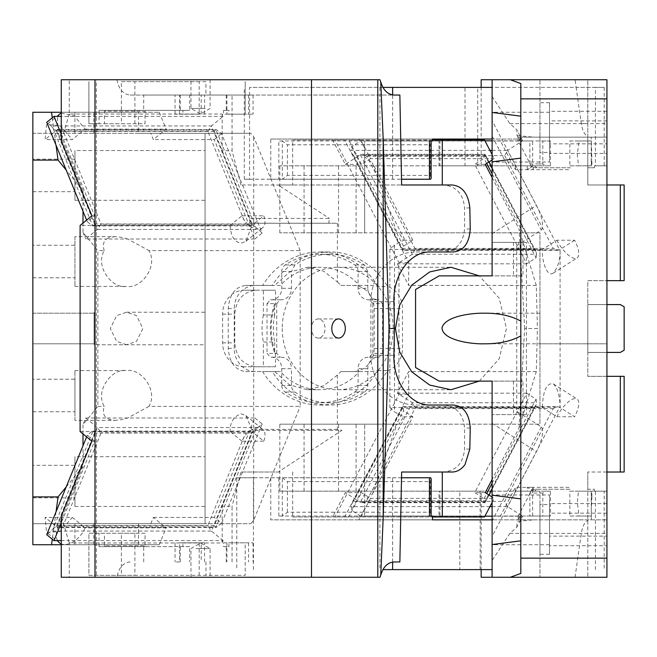 <?xml version="1.0" encoding="UTF-8"?>
<svg xmlns="http://www.w3.org/2000/svg" width="657" height="657" viewBox="0 0 657 657"><rect width="100%" height="100%" fill="white"/><g stroke="black" fill="none" stroke-linecap="round" stroke-linejoin="round"><path stroke-width="0.49" stroke-dasharray="3.29 2.46" d="M403.595 240.24L412.867 240.24L403.521 246.194L403.168 249.488L389.864 249.488L394.471 245.127L403.595 240.24L398.988 232.824L539.955 232.824L539.955 424.176L539.955 232.824L279.808 232.824L364.66 232.824L364.66 156.941L372.363 162.829L397.033 232.824L364.66 232.824L364.66 165.843L439.935 165.843L439.935 140.968L364.66 140.968L364.66 156.941M394.471 245.127L394.471 411.873L403.595 416.76L398.988 424.176L539.955 424.176L279.808 424.176L364.66 424.176L364.66 516.032L364.66 424.176L397.033 424.176L372.363 494.171L364.66 500.059M412.867 240.24L372.363 162.829M403.521 246.194L351.487 146.757L351.109 150.371L489.925 150.371M364.66 148.104L360.841 140.803L351.487 146.757M553.219 383.844C557.588 387.704 559.879 395.596 560.101 407.512L574.612 416.76A21.049 7.703 122.5 0 0 577.027 399.013L553.219 383.844C546.706 382.678 543.068 390.57 542.304 407.512L403.135 407.192L559.592 407.192L557.645 406.683L553.235 408.597L504.675 501.398L353.721 501.398L351.413 504.519L402.56 406.765L403.135 407.192L402.314 407.036L351.758 503.656M492.109 140.803L522.586 140.803L507.565 150.371L559.592 249.808L403.135 249.808L542.304 249.488C541.647 258.357 546.189 277.648 553.219 273.156C558.171 267.103 560.462 259.211 560.101 249.488L560.101 407.512L559.592 407.192L507.565 506.629L504.675 501.398M389.864 249.488L389.864 407.512L403.168 407.512L403.521 410.806L351.487 510.243L351.413 504.519M360.841 140.803L484.923 140.803M381.536 140.968L500.429 140.968L515.449 169.67L533.238 169.67L518.225 140.968L519.843 140.968L517.018 135.58L516.837 129.823L522.586 140.803M542.304 407.512L556.824 416.76L574.612 416.76M556.824 416.76A21.049 7.703 122.5 0 1 577.027 399.013M515.449 169.67L515.449 165.843L527.292 165.843L527.275 169.67L532.655 166.262L531.431 167.141L535.43 167.757L570.284 167.757L568.79 169.67L527.292 169.67L532.655 166.262L532.655 140.968L503.172 140.968L520.96 140.968L520.96 139.054L492.109 139.054M500.429 140.968L366.507 140.968M527.292 169.67L527.275 165.843L545.359 165.843L542.813 163.93L542.813 140.968L529.879 140.968L529.879 163.93L531.431 167.141M542.813 140.968L550.443 140.968L550.443 165.843L533.238 165.843L533.238 169.67M518.225 140.968L518.225 137.141L591.259 137.141L591.259 165.843L591.259 137.141L606.928 137.141L606.928 165.843L594.38 165.843L595.431 165.843L595.431 87.389L604.21 87.389L492.109 87.389M550.443 140.968L520.96 140.968M492.109 150.371L507.565 150.371L504.675 155.602L353.721 155.602L351.758 153.344L351.109 150.371M402.56 406.765L402.281 408.597L553.235 408.597M532.655 140.968L529.879 140.968M550.443 165.843L545.359 165.843M515.449 165.843L533.238 165.843M353.721 155.602L402.281 248.403L402.314 249.964L351.758 153.344M534.437 165.843L536.933 167.757L570.284 167.757M594.38 165.843L594.38 167.757L587.793 167.757L587.793 184.978L606.928 184.978L606.928 79.735L539.955 79.735L539.955 165.843L539.955 79.735L481.154 79.735M539.955 152.449L539.955 102.697L539.955 152.449L549.523 152.449L549.523 102.697L549.523 152.449M481.154 491.157L539.955 491.157L539.955 577.265L539.955 491.157L279.808 491.157L439.935 491.157L439.935 516.032L438.999 516.032L438.999 491.157L459.81 491.157L459.81 569.611L480.152 569.611L480.152 491.157L481.154 491.157L481.154 569.611L480.152 569.611M539.955 504.551L539.955 554.303L539.955 504.551L549.523 504.551L549.523 554.303L549.523 504.551M480.152 491.157L459.81 491.157M438.999 491.157L439.935 491.157M338.544 491.157L338.544 424.176M279.808 491.157L279.808 424.176M304.068 491.157L304.068 424.176M356.094 491.157L356.094 424.176M438.999 516.032L439.935 516.032M500.429 516.032L359.223 516.032L500.429 516.032L515.449 487.33L515.449 491.157L527.292 491.157L527.292 487.33L532.655 490.738L527.275 487.33L527.275 491.157L534.437 491.157L536.933 489.243L570.284 489.243L568.79 487.33L527.292 487.33M492.109 569.611L481.154 569.611M382.941 569.611L459.81 569.611M492.109 516.197L519.753 516.197L518.225 516.032L533.238 487.33L515.449 487.33M364.66 508.896L360.841 516.197L484.923 516.197M595.431 569.611L595.431 491.157L604.21 491.157L604.21 569.611M253.43 569.611L253.43 477.762L282.329 477.762L287.413 481.589L430.278 481.589L431.14 478.731M253.43 477.762L236.766 477.762L236.766 569.611M392.623 562.055L392.623 477.762L379.91 477.762L379.91 569.611M539.955 558.13L606.928 558.13L606.928 577.265L492.109 577.265L606.928 577.265L606.928 519.859L492.109 519.859L606.928 519.859L606.928 491.157L594.38 491.157L594.38 489.243L587.793 489.243L587.793 577.265L587.793 472.022L587.793 489.243L594.38 489.243M401.517 477.762L392.623 477.762M620.323 472.022L620.323 376.338L624.15 376.338L624.15 472.022L587.793 472.022L606.928 472.022L606.928 491.157L591.259 491.157L591.259 519.859L591.259 491.157L604.21 491.157M519.843 516.032L519.843 519.859M492.109 577.265L492.109 560.478L509.865 533.402L516.837 527.177L522.586 516.197L519.753 516.197L517.018 521.42L533.262 519.859M532.655 516.032L532.655 490.738L531.431 489.859L529.879 493.07L529.879 516.032L532.655 516.032L503.172 516.032L550.443 516.032L542.813 516.032L542.813 493.07L545.359 491.157L534.437 491.157M595.431 491.157L594.38 491.157M430.696 477.762L282.329 477.762L282.329 516.032L430.696 516.032L278.855 516.032L282.329 516.032L287.413 512.205L430.278 512.205L431.14 515.063M236.766 477.762L379.91 477.762M359.223 519.859L270.766 519.859L432.511 519.859L359.223 519.859L359.223 516.032M429.44 516.032L432.511 516.032M545.359 491.157L550.443 491.157L550.443 516.032M531.431 489.859L535.43 489.243L570.284 489.243M535.43 489.243L536.933 489.243M595.431 87.389L576.132 87.389L575.047 79.735L492.109 79.735L492.109 242.392L526.446 242.392L526.446 414.608L522.956 414.608L522.956 381.126L492.109 381.126L492.109 560.478M526.446 242.392L519.038 242.392L516.739 245.726L541.269 230.098A30.805 11.276 57.5 0 0 536.441 205.403L492.109 120.691M519.038 242.392L492.109 242.392L492.109 275.874L522.956 275.874L439.147 275.874L415.569 289.491L415.569 367.509L439.147 381.126L522.956 381.126M492.109 79.735L606.928 79.735L606.928 137.141L533.262 137.141L517.018 135.58M492.109 96.522L509.865 123.598L516.837 129.823M516.739 245.726L516.739 411.274L541.269 426.902A30.805 11.276 122.5 0 1 536.441 451.597L492.109 536.309M522.956 414.608L492.109 414.608L519.038 414.608L516.739 411.274M526.446 414.608L519.038 414.608M549.523 494.984L549.523 544.735L549.523 494.984L492.109 494.984M549.523 544.735L492.109 544.735M549.523 162.016L549.523 112.265L549.523 162.016L492.109 162.016M549.523 112.265L492.109 112.265M522.956 242.392L522.956 275.874M594.38 167.757L587.793 167.757L587.793 136.631C584.599 134.849 582.439 130.505 581.297 123.598L576.132 87.389L481.154 87.389L481.154 165.843L539.955 165.843L279.808 165.843L364.66 165.843L364.66 140.968L438.999 140.968L438.999 165.843L465.008 165.843L465.008 87.389L249.561 87.389L249.561 179.238L244.305 179.238L379.91 179.238L379.91 87.389L249.561 87.389M249.561 179.238L270.766 179.238L270.766 139.054L359.223 139.054L359.223 140.968M438.999 140.968L439.935 140.968M270.766 179.238L430.696 179.238M379.91 179.238L401.517 179.238M244.305 179.238L244.305 87.389M481.154 87.389L465.008 87.389M379.91 87.389L382.941 87.389M465.008 165.843L477.729 165.843L477.729 87.389M392.623 179.238L392.623 94.945M431.14 178.269L430.278 175.411L287.413 175.411L282.329 179.238L282.329 140.968L278.855 140.968L278.855 179.238M477.729 165.843L481.154 165.843M431.14 141.937L430.278 144.795L287.413 144.795L282.329 140.968L430.696 140.968L278.855 140.968M581.297 123.598L587.793 123.598L587.793 79.735L575.047 79.735M595.431 165.843L606.928 165.843L606.928 184.978L587.793 184.978L587.793 79.735L606.928 79.735L606.928 98.87L539.955 98.87M587.793 123.598L587.793 136.631M606.928 352.423L587.793 352.423L620.323 352.423L624.15 350.214L624.15 306.786L620.323 304.577L587.793 304.577L606.928 304.577L606.928 280.662L587.793 280.662L587.793 376.338L587.793 280.662L606.928 280.662L606.928 376.338L587.793 376.338L606.928 376.338L606.928 352.423L587.793 352.423L587.793 304.577L606.928 304.577L587.793 304.577L587.793 352.423L606.928 352.423L606.928 304.577M606.928 184.978L606.928 187.278L606.928 184.978L620.323 184.978L620.323 280.662L606.928 280.662L606.928 278.363L606.928 280.662M606.928 187.278L606.928 278.363L606.928 187.278M549.523 143.842L549.523 111.304L549.523 143.842L606.928 143.842L606.928 111.304L549.523 111.304M606.928 111.304L606.928 143.842M549.523 545.696L549.523 513.158L549.523 545.696L606.928 545.696L606.928 513.158L549.523 513.158M606.928 513.158L606.928 545.696M620.323 184.978L624.15 184.978L624.15 280.662L620.323 280.662M620.323 376.338L606.928 376.338L606.928 378.637L606.928 376.338M575.047 577.265L581.297 533.402C582.439 526.495 584.599 522.151 587.793 520.369M606.928 153.41L606.928 120.872L606.928 153.41L549.523 153.41L549.523 120.872L549.523 153.41M606.928 120.872L549.523 120.872M549.523 536.128L549.523 503.591L549.523 536.128L606.928 536.128L606.928 503.591L549.523 503.591M606.928 503.591L606.928 536.128M432.511 140.968L429.941 140.968M520.812 573.438L520.812 83.562M539.955 343.808L539.955 313.192L539.955 343.808L606.928 343.808L606.928 313.192L606.928 343.808L606.928 313.192L606.928 343.808L484.012 343.808M539.955 313.192L484.012 313.192M606.928 469.722L606.928 378.637L606.928 469.722M481.154 577.265L606.928 577.265L606.928 472.022M604.21 87.389L604.21 165.843M270.766 139.054L432.511 139.054M438.999 165.843L439.935 165.843M556.824 240.24A21.049 7.703 -122.5 0 0 577.027 257.987A21.049 7.703 -122.5 0 0 574.612 240.24L556.824 240.24L542.304 249.488M518.225 137.141L533.262 137.141M492.109 136.147L541.269 230.098M541.269 426.902L492.109 520.853M542.813 493.07L529.879 493.07M529.879 516.032L542.813 516.032M278.855 516.032L278.855 477.762M550.443 491.157L515.449 491.157M516.837 527.177L517.018 521.42M429.53 516.032L429.941 516.032M270.766 477.762L270.766 519.859M520.96 516.032L520.96 519.859M533.238 487.33L533.238 491.157M381.536 516.032L366.507 516.032M549.523 554.303L539.955 554.303M549.523 102.697L539.955 102.697M606.928 558.13L606.928 98.87M574.612 240.24L559.592 249.808L557.645 250.317L553.235 248.403L402.281 248.403M403.135 249.808L402.56 250.235L403.135 249.808M529.879 163.93L542.813 163.93M536.933 167.757L535.43 167.757M360.841 516.197L351.487 510.243M492.109 506.629L507.565 506.629L522.586 516.197M372.363 494.171L412.867 416.76L403.521 410.806M359.223 139.054L520.96 139.054M519.843 140.968L519.843 137.141M553.219 273.156L577.027 257.987M403.595 416.76L412.867 416.76M397.033 424.176L398.988 424.176M389.864 407.512L394.471 411.873M397.033 232.824L398.988 232.824M356.094 232.824L356.094 165.843M304.068 232.824L304.068 165.843M279.808 232.824L279.808 165.843M338.544 232.824L338.544 165.843M518.225 516.032L518.225 519.859M569.849 165.843L578.513 165.843L577.289 154.469L579.088 140.968L569.849 140.968L569.849 165.843L591.9 165.843L591.078 165.843L591.9 160.111L591.9 165.843M569.849 140.968L591.333 140.968L591.9 160.111M579.088 140.968L591.333 140.968M578.513 165.843L591.078 165.843M591.21 511.392L591.9 496.889L591.078 491.157L578.513 491.157L577.289 502.531L579.088 516.032L591.333 516.032L591.21 511.392M591.333 516.032L569.849 516.032L569.849 491.157L578.513 491.157M591.078 491.157L569.849 491.157M579.088 516.032L569.849 516.032M205.124 108.438L190.965 108.438L205.124 108.438M222.181 114.014L222.181 117.16L223.15 116.379L222.181 114.014L69.281 114.014L69.281 79.735L379.96 79.735M69.281 79.735L61.273 79.735M96.341 79.735L94.994 79.735L96.341 79.735L96.341 577.265L94.994 577.265L96.341 577.265M205.124 79.735L190.965 79.735L205.124 79.735M116.913 79.735C118.777 89.262 123.196 94.37 130.168 95.043L143.702 95.043L143.702 110.351L189.709 110.351L189.709 95.043L399.867 95.043M337.386 281.943A61.232 55.5 -90 0 1 340.794 285.442L353.187 285.442A23.151 20.983 -90 0 1 374.178 308.601L374.178 348.399A23.151 20.983 -90 0 1 353.187 371.558L340.794 371.558A61.232 55.5 -90 0 1 337.386 375.057L323.663 385.823L307.451 389.732L289.433 384.854L274.692 371.558L245.677 371.558C235.239 370.269 229.433 362.549 228.258 348.399L228.258 308.601C229.433 294.451 235.239 286.731 245.677 285.442L274.692 285.442L289.433 272.146L307.451 267.268L323.663 271.177L337.386 281.943L337.386 223.249L328.804 223.249L329.362 218.42L249.808 218.42L249.66 223.249L251.155 223.249L211.431 125.947L222.181 117.16L222.181 150.749L232.061 150.749L232.061 95.043M69.281 114.014L61.273 140.803M130.168 95.043L394.003 95.043M199.178 114.178L175.074 114.178L182.942 114.178L182.942 110.351L182.942 114.178L199.178 114.178L199.178 81.649L205.945 81.649L205.945 95.043L253.052 95.043L189.709 95.043M205.945 95.043L143.702 95.043M99.051 110.351L145.057 110.351L145.057 111.115L104.463 111.115L104.463 123.746L99.051 123.746L99.051 110.351L143.702 110.351M134.907 123.746L134.907 81.649L121.373 81.649L121.373 123.746L145.057 123.746L145.057 110.351L189.709 110.351M205.945 81.649L134.907 81.649M245.184 81.649L245.184 114.178L228.948 114.178L228.948 110.351L223.536 110.351L223.536 114.178L253.052 114.178L245.184 114.178L245.184 81.649M226.246 95.043L226.246 110.351L228.948 110.351M61.273 134.176L94.6 215.808L87.307 221.77L91.725 225.376L230.237 225.376L241.957 215.808A15.407 9.436 50.8 0 0 258.291 229.153A15.407 9.436 50.8 0 0 262.595 227.741A15.407 9.436 50.8 0 0 263.744 215.808L252.025 225.376L250.309 225.893L245.619 223.98L207.735 131.17L56.642 131.17L53.036 128.058L92.719 225.893L250.309 225.893M91.898 215.808L94.6 215.808M223.15 116.379L61.273 116.379M182.942 110.351L180.24 110.351L182.942 110.351M180.24 95.043L180.24 110.351M204.59 114.178L204.59 95.043M226.246 110.351L223.536 110.351M104.463 111.115L105.547 110.351M104.463 123.746L145.057 123.746L145.057 111.115M228.948 114.178L223.536 114.178M86.625 220.111L87.307 221.77M207.735 131.17L211.431 125.947L51.131 125.947L46.713 122.333M51.131 125.947L53.036 128.058M56.642 131.17L94.534 223.98L92.941 225.811L91.725 225.376M252.025 225.376L80.105 225.433M399.867 561.957L394.003 561.957M179.558 561.957L175.074 561.957L179.558 561.957L179.558 542.822L201.206 542.822L201.206 561.957M232.061 561.957L232.061 506.251L222.181 506.251L252.493 432.01A15.407 9.436 129.2 0 0 253.085 430.351L341.952 430.351L279.291 471.307L279.291 472.022L240.947 472.022L232.061 506.251M279.291 472.022L240.947 472.022M442.284 472.022L443.738 472.022C456.377 470.658 463.308 463.004 464.548 449.059L464.548 428.011C463.308 414.058 456.377 406.404 443.738 405.041L415.988 405.041A49.751 45.095 -90 0 1 370.893 355.289L370.893 301.711A49.751 45.095 -90 0 1 415.988 251.96L443.738 251.96C456.377 250.596 463.308 242.942 464.548 228.989L464.548 207.94C463.308 193.996 456.377 186.342 443.738 184.978L442.284 184.978M452.098 472.022L443.738 472.022M453.412 405.041L443.738 405.041M430.376 405.041L415.988 405.041M226.246 561.957L226.246 546.649L228.948 546.649L228.948 542.822L245.184 542.822L245.184 575.351L134.907 575.351L134.907 533.254L145.057 533.254L145.057 546.649L189.709 546.649L189.709 561.957M226.246 546.649L223.536 546.649L223.536 542.822L253.052 542.822L245.184 542.822L245.184 575.351L88.9 575.351L88.9 533.254L104.463 533.254L104.463 545.885L145.057 545.885L145.057 533.254L104.463 533.254M204.59 561.957L204.59 542.822L201.206 542.822M492.109 502.449L494.253 498.367L492.109 497.004M519.096 427.921L524.656 328.5L537.418 328.5L536.301 371.591L519.096 427.921L492.109 479.487M524.656 328.5L519.096 229.079L536.301 285.409L537.418 328.5M492.109 177.513L519.096 229.079M492.109 154.551L494.253 158.633L492.109 159.996M479.323 381.126L499.189 358.771L506.448 328.5L499.189 298.229L479.323 275.874M292.669 472.022L292.669 516.985L334.889 516.985L398.955 394.553L398.955 262.447L334.889 140.015L292.669 140.015L292.669 184.978L279.291 184.978L279.291 185.693L329.362 218.42M337.386 375.057L337.386 429.358L341.952 430.351M223.536 546.649L228.948 546.649M223.536 542.822L228.948 542.822M121.373 575.351L88.9 575.351L88.9 533.254L121.373 533.254L121.373 575.351L134.907 575.351M134.907 533.254L121.373 533.254M145.057 545.885L145.057 546.649L99.051 546.649L143.702 546.649L143.702 561.957M189.709 546.649L143.702 546.649M279.291 185.693L279.11 184.978L240.947 184.978L401.632 184.978L292.669 184.978M432.511 140.015L292.669 140.015M494.253 158.633L483.741 158.633L474.724 164.373L526.758 263.81L536.104 257.848L492.109 173.776M484.505 140.015L360.775 140.015L370.515 158.633L483.741 158.633L484.455 154.806L360.348 154.806L362.303 154.296L366.705 156.21L415.265 249.011L533.87 249.011L536.186 252.132L492.109 167.905M492.109 483.224L536.104 399.152L526.758 393.19L474.724 492.627L483.741 498.367L370.515 498.367L361.506 492.627L345.327 492.627L332.582 516.985L344.597 516.985L354.345 498.367L408.662 394.553L408.662 371.591L397.362 393.19L412.382 402.757L415.265 407.989L366.705 500.79L485.309 500.79L485.03 502.63L489.005 495.025M536.104 399.152L536.49 402.757L412.382 402.757L360.348 502.194L484.455 502.194L483.741 498.367L494.253 498.367M370.515 498.367L360.775 516.985L484.505 516.985M230.164 225.433C230.689 235.953 234.319 241.883 241.062 243.221L245.932 241.341L251.951 225.433M251.951 223.249L251.951 225.203L251.155 223.249L337.386 223.249M337.386 429.358L251.869 429.358L253.085 430.351M80.105 431.567L230.164 431.567C229.851 422.558 233.481 416.628 241.062 413.779L245.932 415.659L251.869 429.358M281.779 385.495L291.486 385.495A7.654 6.94 -90 0 0 294.837 392.04C305.554 399.111 317.159 402.675 329.642 402.749C342.125 402.675 353.729 399.111 364.446 392.04A7.654 6.94 -90 0 0 367.797 385.495L367.797 368.684A11.481 10.405 -90 0 1 378.202 357.203L379.064 357.203L382.538 353.376L372.831 353.376L369.365 357.203L368.495 357.203A11.481 10.405 90 0 0 358.09 368.684L358.09 372.971A61.232 55.5 90 0 0 359.395 371.558L371.788 371.558L377.898 370.556A76.541 69.371 -90 0 1 319.934 405.041A76.541 69.371 -90 0 1 262.578 371.558L280.473 371.558A61.232 55.5 90 0 0 281.779 372.971A61.232 55.5 90 0 0 319.934 389.732A61.232 55.5 90 0 0 358.09 372.971L358.09 385.495A7.654 6.94 -90 0 1 354.739 392.04C344.022 399.111 332.417 402.675 319.934 402.749C307.451 402.675 295.847 399.111 285.13 392.04A7.654 6.94 -90 0 1 281.779 385.495L281.779 368.684A11.481 10.405 90 0 0 271.374 357.203L270.512 357.203L267.038 353.376L276.745 353.376L280.211 357.203L270.512 357.203M274.692 371.558L280.473 371.558M340.794 371.558L359.395 371.558M249.66 223.249L328.804 223.249M536.301 285.409L408.662 285.409L408.662 262.447L344.597 140.015L334.889 140.015M536.301 371.591L408.662 371.591M398.955 394.553L408.662 394.553M398.955 262.447L408.662 262.447M99.051 546.649L99.051 533.254M105.547 546.649L104.463 545.885M360.775 516.985L348.752 516.985L361.506 492.627M368.495 299.797L378.202 299.797A11.481 10.405 -90 0 1 367.797 288.316L358.09 288.316A11.481 10.405 90 0 0 368.495 299.797L369.365 299.797L372.831 303.624L382.538 303.624L379.064 299.797L369.365 299.797M372.831 353.376L372.831 303.624M267.038 303.624L270.512 299.797L280.211 299.797L276.745 303.624L267.038 303.624L267.038 353.376M270.512 299.797L271.374 299.797A11.481 10.405 90 0 0 281.779 288.316L281.779 271.505A7.654 6.94 -90 0 1 285.13 264.96A74.249 67.293 -90 0 1 319.934 254.251A74.249 67.293 -90 0 1 354.739 264.96A7.654 6.94 -90 0 1 358.09 271.505L358.09 284.029A61.232 55.5 90 0 0 319.934 267.268A61.232 55.5 90 0 0 281.779 284.029A61.232 55.5 -90 0 0 280.473 285.442L272.285 285.442A76.541 69.371 -90 0 1 329.642 251.96A76.541 69.371 -90 0 1 387.605 286.444A23.151 20.983 -90 0 1 402.478 308.601L402.478 348.399A23.151 20.983 -90 0 1 387.605 370.556A76.541 69.371 -90 0 1 329.642 405.041A76.541 69.371 -90 0 1 272.285 371.558L255.236 371.558A23.151 20.983 -90 0 1 234.253 348.399L234.253 308.601A23.151 20.983 -90 0 1 255.236 285.442L272.285 285.442M358.09 288.316L358.09 284.029A61.232 55.5 -90 0 1 359.395 285.442L371.788 285.442L377.898 286.444L387.605 286.444M526.758 263.81L397.362 263.81L412.382 254.243L415.265 249.011M397.362 263.81L408.662 285.409M348.752 516.985L332.582 516.985M241.957 215.808L263.744 215.808M291.486 385.495L291.486 368.684L281.779 368.684M280.211 299.797L281.081 299.797A11.481 10.405 -90 0 0 291.486 288.316L291.486 271.505L281.779 271.505M281.081 299.797L271.374 299.797M271.374 357.203L280.211 357.203M281.081 357.203A11.481 10.405 -90 0 1 291.486 368.684M378.202 357.203L368.495 357.203M379.064 357.203L369.365 357.203M378.202 299.797L379.064 299.797M526.758 393.19L397.362 393.19M344.597 140.015L332.582 140.015L345.327 164.373L360.348 154.806L412.382 254.243L536.49 254.243L536.104 257.848M244.305 366.77A23.923 21.681 90 0 1 222.624 342.855L222.624 314.145A23.923 21.681 90 0 1 244.305 290.23L256.435 290.23C243.271 291.642 236.044 299.617 234.754 314.145L234.754 342.855C236.044 357.383 243.271 365.358 256.435 366.77L275.513 366.77L275.513 352.99C269.74 336.663 269.74 320.337 275.513 304.01L275.513 290.23L263.383 290.23L263.383 314.974L274.7 314.974L274.7 304.01A65.059 58.966 90 0 0 274.7 352.99L274.7 342.026L263.383 342.026L263.383 366.77L244.305 366.77L256.435 366.77M256.435 290.23L275.513 290.23M367.797 288.316L367.797 271.505L364.446 264.96C353.729 257.889 342.125 254.325 329.642 254.251C317.159 254.325 305.554 257.889 294.837 264.96L291.486 271.505M276.745 353.376L276.745 303.624M382.538 303.624L382.538 353.376M366.705 500.79L362.303 502.704L360.348 502.194L345.327 492.627M492.109 489.095L536.186 404.868L536.49 402.757M536.186 404.868L533.87 407.989L415.265 407.989M484.455 502.194L485.03 502.63L484.455 502.194M484.078 498.581L486.706 493.555M536.49 254.243L536.186 252.132M489.005 161.975L485.03 154.37L484.455 154.806L485.285 154.65L489.087 161.926M486.706 163.445L484.078 158.419M377.898 286.444A76.541 69.371 90 0 0 319.934 251.96A76.541 69.371 90 0 0 262.578 285.442M274.7 352.99L275.513 352.99M275.513 366.77L263.383 366.77M275.513 304.01L274.7 304.01M329.642 254.251L319.934 254.251M489.087 495.074L485.03 502.63M485.03 154.37L485.309 156.21L533.87 249.011M263.383 314.974A61.232 55.5 90 0 0 262.012 328.5A61.232 55.5 90 0 0 263.383 342.026M274.7 314.974A61.232 55.5 90 0 0 273.337 328.5A61.232 55.5 90 0 0 274.7 342.026M91.898 441.192L94.6 441.192L93.926 442.851L62.415 520.024L61.273 516.197M324.188 333.091A9.568 6.767 90 0 0 318.251 318.932A9.568 6.767 90 0 0 312.313 323.909A9.568 6.767 90 0 0 318.251 338.068A9.568 6.767 90 0 0 324.188 333.091M99.051 123.746L88.9 123.746L88.9 81.649L88.9 123.746L121.373 123.746M61.273 577.265L69.281 577.265L69.281 542.986L222.181 542.986L222.181 506.251M69.281 542.986L68.574 540.621L223.15 540.621L222.181 542.986M223.15 540.621L211.431 531.053L207.735 525.83L245.619 433.02L94.534 433.02L92.941 431.189L53.036 528.942L51.131 531.053L211.431 531.053L252.025 431.624L263.744 441.192A15.407 9.436 -50.8 0 0 262.595 429.259A15.407 9.436 -50.8 0 0 258.291 427.847A15.407 9.436 -50.8 0 0 241.957 441.192L263.744 441.192M61.273 522.824L62.415 520.024L68.574 540.621L61.273 540.621M46.713 534.667L51.131 531.053M230.164 431.567L252.025 431.624L250.309 431.107L245.619 433.02M53.036 528.942L56.642 525.83L207.735 525.83M241.957 441.192L230.237 431.624L91.725 431.624L92.719 431.107L250.309 431.107M91.725 431.624L87.307 435.23L86.625 436.889M195.942 548.562L210.1 548.562L195.942 548.562M282.231 328.5A61.232 55.5 90 0 0 337.731 389.732A61.232 55.5 90 0 0 393.223 328.5A61.232 55.5 90 0 0 337.731 267.268A61.232 55.5 90 0 0 282.231 328.5M332.582 140.015L348.752 140.015L361.506 164.373L345.327 164.373M179.558 542.822L182.942 542.822L182.942 546.649L180.24 546.649L182.942 546.649L182.942 542.822L204.59 542.822M195.942 577.265L210.1 577.265L195.942 577.265M87.307 435.23L94.6 441.192M244.305 290.23L263.383 290.23M329.642 402.749L319.934 402.749M262.578 371.558L272.285 371.558M377.898 370.556L387.605 370.556M245.677 371.558L255.236 371.558M245.677 285.442L255.236 285.442M280.473 285.442L274.692 285.442M370.515 158.633L361.506 164.373M360.775 140.015L348.752 140.015M334.889 516.985L344.597 516.985M340.794 285.442L359.395 285.442M353.187 285.442L371.788 285.442M353.187 371.558L371.788 371.558M292.669 516.985L432.511 516.985M485.236 492.627L474.724 492.627M485.236 164.373L474.724 164.373M452.098 184.978L443.738 184.978M453.412 251.96L443.738 251.96M430.376 251.96L415.988 251.96M279.291 471.307L279.11 472.022M130.168 561.957C123.196 562.63 118.777 567.738 116.913 577.265L379.96 577.265M69.281 577.265L116.913 577.265M199.178 575.351L199.178 542.822M180.24 561.957L180.24 546.649M205.945 561.957L205.945 575.351M199.178 81.649L121.373 81.649M249.808 218.42L222.181 150.749M240.947 184.978L232.061 150.749M52.289 117.784L56.026 145.14M138.479 133.314L32.85 133.314L32.85 523.686L250.875 523.686L205.074 523.686L205.074 133.314L250.875 133.314L138.479 133.314L138.479 112.265L159.249 112.265L61.273 112.265M138.479 112.265L32.85 112.265L32.85 133.314L205.074 133.314L205.074 523.686L32.85 523.686L32.85 544.735L159.249 544.735L61.273 544.735M82.996 211.217L82.996 190.637L66.201 170.064M66.201 486.936L82.996 466.363L82.996 445.783M82.996 433.924L82.996 424.619L97.885 406.387L97.885 250.613L82.996 232.381L82.996 223.076M32.85 343.808L32.85 313.192L32.85 343.808L32.85 313.192L32.85 343.808L94.082 343.808L94.082 313.192L94.082 343.808L94.082 313.192L94.082 343.808L32.85 343.808M32.85 465.32L32.85 497.85L32.85 465.32L74.947 465.32L74.947 497.85L74.947 465.32M32.85 159.15L32.85 191.68L32.85 159.15L74.947 159.15L74.947 191.68L74.947 159.15M32.85 379.212L32.85 411.742L32.85 379.212L74.947 379.212L74.947 411.742L74.947 379.212M32.85 245.258L32.85 277.788L32.85 245.258L74.947 245.258L74.947 277.788L74.947 245.258M159.249 112.265L166.139 129.142L153.36 139.58L150.806 133.314M82.996 190.637L57.89 129.142L57.545 116.379M61.273 113.103L74.29 115.87L85.09 129.142L72.311 139.58L45.111 139.58L46.548 124.682L60.074 125.413L72.311 139.58M57.89 129.142L45.111 139.58M56.026 511.86L52.289 539.216M74.947 420.349L74.947 370.597L74.947 420.349L115.189 420.349L109.875 419.651L106.533 417.992L85.706 417.992L82.996 424.619M85.706 417.992L97.425 427.559L257.716 427.559L255.819 429.67L215.907 527.423L221.549 523.383L214.248 517.42L254.842 417.992L106.533 417.992C103.371 415.511 102.607 411.643 104.233 406.387C94.797 390.866 111.838 367.969 126.587 370.597C141.345 367.977 158.378 390.866 148.942 406.387L300.175 406.387L300.175 250.613L148.942 250.613C158.378 266.134 141.337 289.031 126.587 286.403C111.83 289.023 94.797 266.134 104.233 250.613L97.885 250.613M97.885 406.387L104.233 406.387M126.587 344.769L116.667 341.394L110.319 328.5L116.667 315.606L126.587 312.231L136.5 315.606L142.848 328.5L136.5 341.394L126.587 344.769L94.082 344.769L94.082 312.231L94.082 344.769L94.082 312.231L94.082 344.769L205.074 344.769L205.074 312.231L205.074 344.769M104.233 250.613C102.607 245.357 103.371 241.489 106.533 239.008L85.706 239.008L97.425 229.441L101.121 224.218L252.206 224.218L214.322 131.408L215.907 129.577L255.819 227.33L262.143 233.054L221.549 133.617L216.137 129.495L58.547 129.495L63.228 131.408L101.121 224.218M32.85 313.192L94.082 313.192L32.85 313.192M32.85 497.85L74.947 497.85M32.85 191.68L74.947 191.68M32.85 411.742L74.947 411.742M32.85 277.788L74.947 277.788M74.947 236.651L74.947 286.403L74.947 236.651L115.189 236.651L121.644 237.349L127.696 239.008L254.842 239.008L214.248 139.58L153.36 139.58M115.189 236.651L109.875 237.349L106.533 239.008L127.696 239.008L148.942 250.613M300.175 250.613L253.692 136.771L250.875 133.314M138.479 523.686L138.479 544.735M150.806 523.686L153.36 517.42L165.079 526.988L84.03 526.988L72.311 517.42L45.111 517.42L46.548 532.318L60.074 531.587L72.311 517.42M159.249 544.735L166.139 527.858L165.079 526.988L217.122 526.988M57.545 540.621A19.234 11.777 -50.8 0 1 57.89 527.858L45.111 517.42M166.139 527.858L85.09 527.858L84.03 526.988L56.831 526.988L97.425 427.559L101.121 432.782L63.228 525.592L214.322 525.592L252.206 432.782L255.819 429.67M85.09 527.858A19.234 11.777 -50.8 0 1 61.273 543.897M74.947 370.597L126.587 370.597M214.248 517.42L153.36 517.42M250.875 523.686L253.692 520.229L300.175 406.387M148.942 406.387L127.696 417.992L121.644 419.651L115.189 420.349M253.692 520.229L253.692 136.771M74.947 286.403L126.587 286.403M126.587 312.231L205.074 312.231M205.074 456.714L205.074 506.465L205.074 456.714L74.947 456.714L74.947 506.465L74.947 456.714M205.074 150.535L205.074 200.286L205.074 150.535L74.947 150.535L74.947 200.286L74.947 150.535M255.819 227.33L252.206 224.218M214.322 525.592L216.137 527.505L58.547 527.505L63.228 525.592M257.716 427.559L262.143 423.946L221.549 523.383M74.947 506.465L205.074 506.465M74.947 200.286L205.074 200.286M82.996 232.381L85.706 239.008M85.09 129.142L166.139 129.142M58.547 129.495L56.831 130.012L97.425 229.441L257.716 229.441M56.831 130.012L217.122 130.012M57.89 527.858L82.996 466.363M56.831 526.988L58.547 527.505M254.842 417.992L262.143 423.946M254.842 239.008L262.143 233.054M214.248 139.58L221.549 133.617M351.413 152.481L402.56 250.235M489.925 506.629L351.109 506.629M402.281 408.597L353.721 501.398M430.278 512.205L430.278 481.589M509.865 533.402L606.928 533.402M492.109 233.646L536.441 205.403M509.865 123.598L606.928 123.598M492.109 423.354L536.441 451.597M513.478 381.126L513.478 414.608M513.478 242.392L513.478 275.874M430.278 175.411L430.278 144.795M587.793 533.402L581.297 533.402M287.413 175.411L287.413 144.795M287.413 512.205L287.413 481.589M504.675 155.602L553.235 248.403M179.558 114.178L179.558 95.043M201.206 114.178L201.206 95.043M248.568 95.043L248.568 114.178M226.92 95.043L226.92 114.178M94.534 223.98L245.619 223.98M469.829 449.059L464.548 449.059M470.248 428.011L464.548 428.011M226.92 542.822L226.92 561.957M248.568 542.822L248.568 561.957M367.797 385.495L358.09 385.495M367.797 368.684L358.09 368.684M364.446 392.04L354.739 392.04M294.837 392.04L285.13 392.04M291.486 288.316L281.779 288.316M294.837 264.96L285.13 264.96M222.624 314.145L234.754 314.145M222.624 342.855L234.754 342.855M367.797 271.505L358.09 271.505M364.446 264.96L354.739 264.96M533.87 407.989L485.309 500.79M485.309 156.21L366.705 156.21M56.642 525.83L94.534 433.02M228.258 348.399L234.253 348.399M228.258 308.601L234.253 308.601M374.178 308.601L402.478 308.601M374.178 348.399L402.478 348.399M469.829 207.94L464.548 207.94M470.248 228.989L464.548 228.989M393.913 301.711L370.893 301.711M393.913 355.289L370.893 355.289M93.82 133.314L93.82 112.265M74.882 133.314L74.882 112.265M74.882 523.686L74.882 544.735M93.82 523.686L93.82 544.735M214.322 131.408L63.228 131.408M252.206 432.782L101.121 432.782M402.798 406.683L557.645 406.683M557.645 250.317L402.798 250.317M591.9 496.889L591.9 491.157M210.1 79.735L210.1 108.438L200.533 113.965L190.965 108.438L190.965 79.735M175.074 114.178L175.074 95.043M253.052 95.043L253.052 114.178M253.052 542.822L253.052 561.957M175.074 542.822L175.074 561.957M307.451 389.732L319.934 389.732M245.932 241.341L262.595 227.741M319.934 251.96L329.642 251.96M535.841 405.73L492.109 489.301M362.303 502.704L484.792 502.704M492.109 167.699L535.841 251.27M484.792 154.296L362.303 154.296M190.965 577.265L190.965 548.562L200.533 543.035L210.1 548.562L210.1 577.265M319.934 405.041L329.642 405.041M245.932 415.659L262.595 429.259M307.451 267.268L319.934 267.268M337.731 389.732L450.948 389.732M337.731 267.268L450.948 267.268M338.552 338.068L318.251 338.068M338.552 318.932L318.251 318.932M59.327 114.244L46.548 124.682M59.327 542.756L46.548 532.318"/><path stroke-width="0.99" d="M484.923 140.803L492.109 140.803M492.109 569.611L382.941 569.611M484.923 516.197L492.109 516.197M392.623 569.611L392.623 562.055M492.109 519.859L432.511 519.859L492.109 519.859M401.517 477.762L429.44 477.762L429.44 516.032L432.511 516.032L432.511 519.859M429.44 477.762L430.696 477.762L431.173 479.125L431.14 515.063L431.14 478.731M430.696 516.032L431.14 515.063M520.812 540.818L492.109 544.563L492.109 495.156L520.812 498.893M520.812 158.107L492.109 161.844L492.109 275.874L439.147 275.874L415.569 289.491L415.569 367.509L439.147 381.126L492.109 381.126L492.109 495.156M492.109 544.563L492.109 577.265L481.154 577.265L481.154 569.611M492.109 161.844L492.109 112.437L520.812 116.182M481.154 87.389L481.154 79.735L492.109 79.735L492.109 112.437M401.517 179.238L430.696 179.238L431.14 178.269L431.14 141.937L431.14 178.269M382.941 87.389L492.109 87.389M392.623 94.945L392.623 87.389M606.928 304.577L620.323 304.577L624.15 306.786L624.15 350.214L620.323 352.423L606.928 352.423M606.928 184.978L624.15 184.978L624.15 280.662L606.928 280.662M620.323 184.978L620.323 280.662M606.928 472.022L624.15 472.022L624.15 376.338L606.928 376.338M606.928 98.87L606.928 558.13L520.812 558.13L520.812 83.562L510.3 79.735L606.928 79.735L606.928 98.87L520.812 98.87M429.44 179.238L429.44 140.968L432.511 140.968L432.511 139.054L492.109 139.054M606.928 558.13L606.928 577.265L510.3 577.265L520.812 573.438L520.812 558.13M520.812 321.092C510.85 315.68 498.581 313.044 484.012 313.192C471.644 312.946 445.454 316.157 442.03 327.58C441.767 340.104 471.225 344.252 484.012 343.808C498.597 343.948 510.867 341.32 520.812 335.908M620.323 472.022L620.323 376.338M431.14 141.937L430.696 140.968M492.109 79.735L510.3 79.735M510.3 577.265L492.109 577.265M311.492 79.735L61.273 79.735L61.273 140.803L91.898 215.808L80.105 225.433L80.105 431.567L91.898 441.192L61.273 516.197L61.273 577.265L311.492 577.265L311.492 79.735L379.96 79.735L380.748 81.895C383.286 90.181 387.704 94.559 394.003 95.043L399.867 95.043L401.632 184.978L442.284 184.978L442.284 140.015L484.505 140.015L492.109 154.551M492.109 502.449L484.505 516.985L442.284 516.985L442.284 472.022L401.632 472.022L399.867 561.957L394.003 561.957C387.704 562.441 383.286 566.819 380.748 575.105L379.96 577.265L311.492 577.265M344.49 333.091A9.568 6.767 90 0 0 338.552 318.932A9.568 6.767 90 0 0 332.614 323.909A9.568 6.767 90 0 0 338.552 338.068A9.568 6.767 90 0 0 344.49 333.091M61.273 116.379L54.005 116.379L61.273 134.176M54.005 116.379L46.713 122.333L86.625 220.111M401.632 184.978L452.098 184.978C462.38 186.038 468.293 193.692 469.829 207.94L470.248 228.989C469.279 243.246 463.661 250.9 453.412 251.96L430.376 251.96C411.126 251.22 393.058 273.838 393.913 301.711L394.438 328.5L393.913 355.289C393.058 383.171 411.126 405.771 430.376 405.041L453.412 405.041C463.661 406.1 469.279 413.754 470.248 428.011L469.829 449.059L465.041 464.491C461.386 469.451 457.075 471.956 452.098 472.022L401.632 472.022M394.438 328.5L389.034 328.5L383.203 139.736L380.748 81.895M380.748 575.105L383.203 517.264L389.034 328.5M492.109 479.487L485.236 492.627L492.109 497.004M492.109 159.996L485.236 164.373L492.109 177.513M479.323 275.874L450.948 267.268L429.711 271.924L411.701 285.204L399.678 305.07L395.448 328.5L399.678 351.93L411.709 371.796L429.711 385.076L450.948 389.732L479.323 381.126M442.284 140.015L432.511 140.015M486.706 493.555L492.109 483.224M492.109 173.776L486.706 163.445M61.273 540.621L54.005 540.621L61.273 522.824M86.625 436.889L46.713 534.667L54.005 540.621M432.511 516.985L442.284 516.985M94.994 79.735L94.994 577.265M56.026 145.14L58.062 160.103L32.85 160.103L32.85 112.265L51.533 112.265L52.289 117.784M61.273 112.265L51.533 112.265M66.201 170.064L58.062 160.103M32.85 160.103L32.85 496.897L58.062 496.897L66.201 486.936M82.996 445.783L82.996 433.924M82.996 223.076L82.996 211.217M52.289 539.216L51.533 544.735L32.85 544.735L32.85 496.897M57.545 116.379L59.327 114.244L61.273 113.103M58.062 496.897L56.026 511.86M61.273 544.735L51.533 544.735M61.273 543.897A19.234 11.777 -50.8 0 1 59.327 542.756A19.234 11.777 -50.8 0 1 57.545 540.621M489.925 150.371L492.109 150.371M492.109 506.629L489.925 506.629M377.791 577.265L377.791 79.735M489.005 495.025L492.109 489.095M492.109 167.905L489.005 161.975M383.203 139.736L383.203 517.264M492.109 489.301L489.087 495.074M489.087 161.926L492.109 167.699"/></g></svg>
